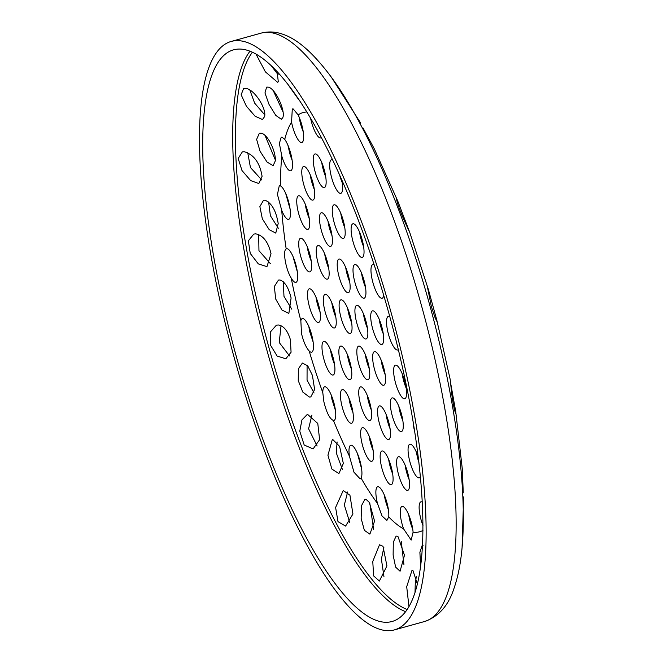 <?xml version="1.0" encoding="UTF-8"?>
<svg xmlns="http://www.w3.org/2000/svg" width="663" height="663" viewBox="0 0 663 663"><rect width="100%" height="100%" fill="white"/><g stroke="black" fill="none" stroke-linecap="round" stroke-linejoin="round"><path stroke-width="0.99" d="M309.182 351C306.057 347.536 303.505 341.735 301.516 333.613L300.845 320.735A17.445 4.666 74.5 0 1 302.32 318.58A17.445 4.666 74.5 0 1 311.486 334.135A17.445 4.666 74.5 0 1 311.668 352.194A17.445 4.666 74.5 0 1 309.182 351A217.555 58.137 -105.5 0 0 322.806 392.703A17.445 4.666 74.5 0 1 324.613 386.811A17.445 4.666 74.5 0 1 333.779 402.375A17.445 4.666 74.5 0 1 333.961 420.433A17.445 4.666 74.5 0 1 333.439 420.466C329.751 418.941 326.577 412.734 323.892 401.828L322.806 392.703M308.809 326.486L309.621 331.359L313.135 342.058M285.703 193.455L289.83 208.182A17.445 4.666 -105.5 0 0 290.046 208.696M287.891 145.18L289.946 154.031A17.445 4.666 -105.5 0 0 292.11 160.123M299.187 117.227L299.651 119.887A17.445 4.666 -105.5 0 0 303.256 131.829M408.731 514.836A17.445 4.666 -105.5 0 0 411.706 526.646L412.784 529.455M384.374 495.178A17.445 4.666 -105.5 0 0 385.584 501.211L388.477 510.17M357.49 453.633A17.445 4.666 -105.5 0 0 357.531 453.915L361.633 468.94M305.245 204.171A17.445 4.666 -105.5 0 0 309.289 218.724M331.798 302.751A17.445 4.666 -105.5 0 0 332.602 307.06A17.445 4.666 -105.5 0 0 335.843 317.304M315.994 297.239A17.445 4.666 -105.5 0 0 316.798 301.557A17.445 4.666 -105.5 0 0 320.038 311.792M307.234 246.661A17.445 4.666 -105.5 0 0 308.038 250.97A17.445 4.666 -105.5 0 0 311.279 261.214M367.227 395.322A17.445 4.666 -105.5 0 0 368.031 399.64A17.445 4.666 -105.5 0 0 371.272 409.875M347.362 354.49A17.445 4.666 -105.5 0 0 348.166 358.807A17.445 4.666 -105.5 0 0 351.407 369.042M330.481 349.815A17.445 4.666 -105.5 0 0 334.525 364.368M324.704 253.954A17.445 4.666 -105.5 0 0 325.508 258.272A17.445 4.666 -105.5 0 0 328.757 268.507M348.937 398.04A17.445 4.666 -105.5 0 0 349.741 402.358A17.445 4.666 -105.5 0 0 352.981 412.593M365.321 354.539A17.445 4.666 -105.5 0 0 366.125 358.857A17.445 4.666 -105.5 0 0 369.366 369.092M369.134 436.105A17.445 4.666 -105.5 0 0 373.178 450.658M388.651 459.409A17.445 4.666 -105.5 0 0 389.454 463.719A17.445 4.666 -105.5 0 0 392.695 473.962M361.509 272.982A17.445 4.666 -105.5 0 0 365.553 287.535M381.126 360.05A17.445 4.666 -105.5 0 0 385.17 374.603M379.219 319.268A17.445 4.666 -105.5 0 0 383.264 333.82M363.415 313.756A17.445 4.666 -105.5 0 0 367.459 328.309M347.611 308.254A17.445 4.666 -105.5 0 0 351.655 322.806M386.073 414.3A17.445 4.666 -105.5 0 0 386.877 418.61A17.445 4.666 -105.5 0 0 390.117 428.853M398.844 406.336A17.445 4.666 -105.5 0 0 399.648 410.654A17.445 4.666 -105.5 0 0 402.889 420.889M416.555 452.622A17.445 4.666 -105.5 0 0 417.358 456.94A17.445 4.666 -105.5 0 0 418.95 462.708M405.118 465.144A17.445 4.666 -105.5 0 0 405.922 469.462A17.445 4.666 -105.5 0 0 409.162 479.697M402.118 373.567A17.445 4.666 -105.5 0 0 406.162 388.12M339.837 175.811A17.445 4.666 -105.5 0 0 342.224 182.665M310.267 174.899A17.445 4.666 -105.5 0 0 314.32 189.452M321.712 162.377A17.445 4.666 -105.5 0 0 325.757 176.93M345.696 267.471A17.445 4.666 -105.5 0 0 349.741 282.024M340.757 213.221A17.445 4.666 -105.5 0 0 344.801 227.774M327.986 221.185A17.445 4.666 -105.5 0 0 332.03 235.738M359.595 232.199A17.445 4.666 -105.5 0 0 363.647 246.752M292.971 256.432L297.347 271.871M331.243 395.049L331.997 399.574L335.47 410.546M283.292 281.742L283.979 296.369L291.803 309.207M307.093 365.089L307.044 380.114L314.055 393.002M337.111 441.964L336.29 452.912L342.44 469.537M369.797 503.176L373.625 529.381M347.619 491.996L344.337 505.024L349.84 522.775M311.933 415.071L308.593 428.746L317.113 446M281.037 325.682L279.231 342.514L289.549 355.965M404.985 220.878C410.298 233.426 410.803 234.934 406.502 225.412C400.883 213.295 397.576 204.61 396.598 199.356L397.866 201.32L409.204 231.072M409.494 231.685L428.397 289.574L436.784 320.03L437.05 321.729L435.077 317.693L431.447 306.903L427.718 288.405L428.397 289.574M450.426 381.921L455.705 411.367L455.837 413.903L454.379 409.643L452.265 398.239L450.152 379.277L436.784 320.03M463.271 492.849L462.252 468.559L455.705 411.367M383.852 547.522L381.399 559.05L383.943 576.57M416.339 576.222L415.237 584.335L415.005 592.83M401.297 541.605L403.933 564.627M249.843 90.093L254.65 103.13L264.736 114.84M397.866 201.32L374.297 148.819L363.026 127.984M271.747 66.416L278.203 74.82M273.396 90.939L282.944 111.782M258.686 234.511L258.96 250.68L270.355 263.609M247.713 152.581L250.44 167.524L261.786 179.988M268.623 201.958L270.388 215.69L278.327 228.246M265.026 135.484L275.278 159.791M349.426 456.169A17.445 4.666 74.5 0 1 350.785 445.229A17.445 4.666 74.5 0 1 351.68 445.279A17.445 4.666 74.5 0 1 359.818 460.329A17.445 4.666 74.5 0 1 361.062 478.081L360.1 478.852L353.984 472.23L349.426 456.169A217.555 58.137 -105.5 0 1 333.439 420.466M377.487 503.466A17.445 4.666 74.5 0 1 377.67 486.766A17.445 4.666 74.5 0 1 378.565 486.824A17.445 4.666 74.5 0 1 385.808 498.982A17.445 4.666 74.5 0 1 388.725 516.883L386.885 520.422L382.021 515.947L377.487 503.466A217.555 58.137 -105.5 0 1 361.062 478.081M403.61 528.9A17.445 4.666 74.5 0 1 402.027 506.424A17.445 4.666 74.5 0 1 402.922 506.482A17.445 4.666 74.5 0 1 413.09 532.198L411.168 540.105L403.61 528.9A217.555 58.137 -105.5 0 1 388.725 516.883M422.986 525.61A17.445 4.666 74.5 0 1 420.325 516.808A17.445 4.666 74.5 0 1 420.922 501.833A17.445 4.666 74.5 0 1 422.306 502.123M321.248 137.631A17.445 4.666 74.5 0 1 320.743 137.896A17.445 4.666 74.5 0 1 310.682 118.694M298.143 114.931A17.445 4.666 74.5 0 1 303.314 132.285A17.445 4.666 74.5 0 1 301.856 142.487A17.445 4.666 74.5 0 1 291.554 122.141L292.3 108.931L293.228 108.972L298.143 114.931A217.555 58.137 -105.5 0 1 306.654 111.997M284.742 139.429A17.445 4.666 74.5 0 1 291.712 157.786A17.445 4.666 74.5 0 1 290.709 170.781A17.445 4.666 74.5 0 1 281.85 156.286L279.372 143.432L281.228 137.2L282.181 137.233L284.742 139.429A217.555 58.137 -105.5 0 1 291.554 122.141M280.59 185.971A17.445 4.666 74.5 0 1 289.027 203.45A17.445 4.666 74.5 0 1 288.645 219.362A17.445 4.666 74.5 0 1 281.734 210.428L277.441 194.458L279.272 185.748L280.59 185.971A217.555 58.137 -105.5 0 1 281.85 156.286M286.184 248.932A17.445 4.666 74.5 0 1 286.582 248.741A17.445 4.666 74.5 0 1 287.477 248.799A17.445 4.666 74.5 0 1 296.154 265.846A17.445 4.666 74.5 0 1 295.93 282.363A17.445 4.666 74.5 0 1 291.223 278.054C285.778 269.568 282.488 250.597 286.184 248.932A217.555 58.137 -105.5 0 1 281.734 210.428M299.444 195.817A17.445 4.666 74.5 0 1 308.121 212.864A17.445 4.666 74.5 0 1 307.889 229.381A17.445 4.666 74.5 0 1 298.723 213.817A17.445 4.666 74.5 0 1 298.541 195.759A17.445 4.666 74.5 0 1 299.444 195.817M324.505 309.314A17.445 4.666 74.5 0 1 325.102 294.339A17.445 4.666 74.5 0 1 334.268 309.903A17.445 4.666 74.5 0 1 334.45 327.961A17.445 4.666 74.5 0 1 324.505 309.314M308.701 303.803A17.445 4.666 74.5 0 1 309.298 288.836A17.445 4.666 74.5 0 1 318.464 304.392A17.445 4.666 74.5 0 1 318.638 322.45A17.445 4.666 74.5 0 1 308.701 303.803M299.933 253.225A17.445 4.666 74.5 0 1 300.53 238.249A17.445 4.666 74.5 0 1 309.696 253.813A17.445 4.666 74.5 0 1 309.878 271.871A17.445 4.666 74.5 0 1 299.933 253.225M359.934 401.886A17.445 4.666 74.5 0 1 360.531 386.91A17.445 4.666 74.5 0 1 369.697 402.474A17.445 4.666 74.5 0 1 369.871 420.533A17.445 4.666 74.5 0 1 359.934 401.886M340.069 361.062A17.445 4.666 74.5 0 1 340.666 346.086A17.445 4.666 74.5 0 1 349.832 361.642A17.445 4.666 74.5 0 1 350.014 379.7A17.445 4.666 74.5 0 1 340.069 361.062M324.671 341.462A17.445 4.666 74.5 0 1 333.356 358.509A17.445 4.666 74.5 0 1 333.124 375.026A17.445 4.666 74.5 0 1 323.958 359.47A17.445 4.666 74.5 0 1 323.776 341.412A17.445 4.666 74.5 0 1 324.671 341.462M317.411 260.518A17.445 4.666 74.5 0 1 318.008 245.542A17.445 4.666 74.5 0 1 327.174 261.106A17.445 4.666 74.5 0 1 327.356 279.164A17.445 4.666 74.5 0 1 317.411 260.518M341.636 404.612A17.445 4.666 74.5 0 1 342.232 389.637A17.445 4.666 74.5 0 1 351.398 405.192A17.445 4.666 74.5 0 1 351.581 423.251A17.445 4.666 74.5 0 1 341.636 404.612M358.028 361.111A17.445 4.666 74.5 0 1 358.625 346.136A17.445 4.666 74.5 0 1 367.783 361.691A17.445 4.666 74.5 0 1 367.965 379.75A17.445 4.666 74.5 0 1 358.028 361.111M363.332 427.751A17.445 4.666 74.5 0 1 372.009 444.798A17.445 4.666 74.5 0 1 371.786 461.315A17.445 4.666 74.5 0 1 362.62 445.751A17.445 4.666 74.5 0 1 362.437 427.693A17.445 4.666 74.5 0 1 363.332 427.751M381.349 465.973A17.445 4.666 74.5 0 1 381.946 450.997A17.445 4.666 74.5 0 1 391.112 466.561A17.445 4.666 74.5 0 1 391.294 484.62A17.445 4.666 74.5 0 1 381.349 465.973M355.7 264.628A17.445 4.666 74.5 0 1 364.377 281.676A17.445 4.666 74.5 0 1 364.153 298.193A17.445 4.666 74.5 0 1 354.987 282.629A17.445 4.666 74.5 0 1 354.804 264.57A17.445 4.666 74.5 0 1 355.7 264.628M375.324 351.697A17.445 4.666 74.5 0 1 384.001 368.744A17.445 4.666 74.5 0 1 383.769 385.261A17.445 4.666 74.5 0 1 374.612 369.697A17.445 4.666 74.5 0 1 374.429 351.639A17.445 4.666 74.5 0 1 375.324 351.697M373.418 310.914A17.445 4.666 74.5 0 1 382.095 327.961A17.445 4.666 74.5 0 1 381.863 344.478A17.445 4.666 74.5 0 1 372.697 328.914A17.445 4.666 74.5 0 1 372.523 310.856A17.445 4.666 74.5 0 1 373.418 310.914M357.614 305.403A17.445 4.666 74.5 0 1 366.291 322.458A17.445 4.666 74.5 0 1 366.059 338.975A17.445 4.666 74.5 0 1 356.893 323.411A17.445 4.666 74.5 0 1 356.711 305.353A17.445 4.666 74.5 0 1 357.614 305.403M341.801 299.9A17.445 4.666 74.5 0 1 350.478 316.947A17.445 4.666 74.5 0 1 350.255 333.464A17.445 4.666 74.5 0 1 341.089 317.909A17.445 4.666 74.5 0 1 340.906 299.842A17.445 4.666 74.5 0 1 341.801 299.9M378.772 420.864A17.445 4.666 74.5 0 1 379.369 405.889A17.445 4.666 74.5 0 1 388.535 421.453A17.445 4.666 74.5 0 1 388.717 439.511A17.445 4.666 74.5 0 1 378.772 420.864M391.543 412.9A17.445 4.666 74.5 0 1 392.14 397.924A17.445 4.666 74.5 0 1 401.306 413.488A17.445 4.666 74.5 0 1 401.488 431.547A17.445 4.666 74.5 0 1 391.543 412.9M414.781 431.961A17.445 4.666 74.5 0 1 414.284 429.914A17.445 4.666 74.5 0 1 413.09 421.428M420.4 476.531A17.445 4.666 74.5 0 1 419.198 477.832A17.445 4.666 74.5 0 1 409.262 459.186A17.445 4.666 74.5 0 1 409.858 444.21A17.445 4.666 74.5 0 1 418.32 457.42M397.825 471.708A17.445 4.666 74.5 0 1 398.413 456.732A17.445 4.666 74.5 0 1 407.579 472.296A17.445 4.666 74.5 0 1 407.762 490.355A17.445 4.666 74.5 0 1 397.825 471.708M396.317 365.214A17.445 4.666 74.5 0 1 404.994 382.261A17.445 4.666 74.5 0 1 404.761 398.778A17.445 4.666 74.5 0 1 395.596 383.214A17.445 4.666 74.5 0 1 395.421 365.156A17.445 4.666 74.5 0 1 396.317 365.214M341.81 180.237A17.445 4.666 74.5 0 1 340.823 193.323A17.445 4.666 74.5 0 1 331.657 177.767A17.445 4.666 74.5 0 1 331.475 159.708A17.445 4.666 74.5 0 1 332.378 159.758A17.445 4.666 74.5 0 1 332.403 159.766M304.466 166.546A17.445 4.666 74.5 0 1 313.143 183.593A17.445 4.666 74.5 0 1 312.919 200.11A17.445 4.666 74.5 0 1 303.753 184.546A17.445 4.666 74.5 0 1 303.571 166.488A17.445 4.666 74.5 0 1 304.466 166.546M315.903 154.023A17.445 4.666 74.5 0 1 324.58 171.071A17.445 4.666 74.5 0 1 324.356 187.588A17.445 4.666 74.5 0 1 315.19 172.024A17.445 4.666 74.5 0 1 315.008 153.965A17.445 4.666 74.5 0 1 315.903 154.023M339.895 259.117A17.445 4.666 74.5 0 1 348.572 276.173A17.445 4.666 74.5 0 1 348.348 292.681A17.445 4.666 74.5 0 1 339.183 277.126A17.445 4.666 74.5 0 1 339 259.067A17.445 4.666 74.5 0 1 339.895 259.117M383.711 295.483A17.445 4.666 74.5 0 1 382.112 298.242A17.445 4.666 74.5 0 1 372.946 282.678A17.445 4.666 74.5 0 1 372.763 264.62A17.445 4.666 74.5 0 1 373.659 264.678A17.445 4.666 74.5 0 1 374.123 264.893M334.956 204.867A17.445 4.666 74.5 0 1 343.633 221.923A17.445 4.666 74.5 0 1 343.401 238.431A17.445 4.666 74.5 0 1 334.235 222.876A17.445 4.666 74.5 0 1 334.053 204.817A17.445 4.666 74.5 0 1 334.956 204.867M322.185 212.831A17.445 4.666 74.5 0 1 330.862 229.879A17.445 4.666 74.5 0 1 330.63 246.396A17.445 4.666 74.5 0 1 321.464 230.84A17.445 4.666 74.5 0 1 321.282 212.773A17.445 4.666 74.5 0 1 322.185 212.831M398.314 349.592A17.445 4.666 74.5 0 1 397.676 349.989A17.445 4.666 74.5 0 1 388.51 334.425A17.445 4.666 74.5 0 1 388.327 316.367A17.445 4.666 74.5 0 1 389.222 316.417A17.445 4.666 74.5 0 1 389.786 316.699M353.793 223.845A17.445 4.666 74.5 0 1 362.47 240.893A17.445 4.666 74.5 0 1 362.247 257.41A17.445 4.666 74.5 0 1 353.081 241.846A17.445 4.666 74.5 0 1 352.898 223.787A17.445 4.666 74.5 0 1 353.793 223.845M279.91 279.977C284.825 281.626 288.554 287.626 291.098 297.977L288.861 313.408L281.974 310.06L275.684 299.005L274.349 286.482L278.46 280.076L279.91 279.977M309.323 397.038L302.759 392.015L298.251 380.587L298.367 368.852L302.403 363.042L307.723 365.835L312.414 375.374L314.627 389.504L310.798 396.93L309.323 397.038M327.936 455.232L332.42 439.179L339.589 446.381L343.351 463.47L338.917 473.589L331.865 469.056L327.936 455.232M366.001 499.305L369.332 502.413L374.578 521.118L369.888 534.138L364.36 530.334L361.144 518.383L361.567 505.562L364.923 499.297L366.001 499.305M335.602 507.452L343.235 490.521L349.948 495.244L352.94 513.999L345.589 526.09L338.006 521.673L335.602 507.452M299.775 431.199L301.922 419.944L307.45 414.259L317.784 423.45L319.616 439.685L313.118 448.901L304.201 445.03L299.775 431.199M278.261 324.978C283.59 325.765 287.626 330.63 290.369 339.572L291.074 352.227L285.828 358.791L277.151 356.064L270.363 344.984L270.371 331.997L276.38 325.193L278.261 324.978M372.763 561.453L379.509 544.771L382.99 546.304L386.927 565.92L379.377 581.028L373.642 575.915L372.763 561.453M420.624 566.824L419.894 552.329L422.265 545.177L423.143 545.235M408.98 606.753L406.701 586.714L411.972 570.437L412.933 570.47L417.433 584.219M397.062 536.152L398.057 536.723L404.48 555.254L400.071 571.233L395.612 567.114L393.126 555.055L393.308 542.243L396.101 536.118L397.062 536.152M245.161 88.419C253.415 88.03 266.708 108.127 264.612 116.58L262.482 119.522L255.098 116.224L246.354 106.155L241.15 94.751L243.57 88.56L245.161 88.419M298.507 99.326L289.134 86.223M277.142 71.902L278.311 81.806L277.582 82.262L265.391 71.869L256.109 54.308M267.819 87.11C275.037 87.243 286.134 111.724 282.67 117.857L281.361 119.265L275.833 115.445L269.079 104.555L264.968 92.961L266.601 87.143L267.819 87.11M255.694 233.848C263.161 235.348 268.275 241.97 271.026 253.738L266.957 266.634L258.321 263.899L250.258 253.448L248.352 240.835L253.755 234.089L255.694 233.848M244.175 151.703C253.846 154.512 259.813 162.708 262.084 176.292L258.827 183.543L250.655 180.593L241.978 170.507L238.183 158.474L242.326 151.91L244.175 151.703M264.96 200.185C271.689 203.002 276.098 210.776 278.195 223.506L275.767 233.103L269.178 229.638L262.333 218.807L259.871 206.599L263.484 200.292L264.96 200.185M260.733 133.213C267.322 133.205 276.189 151.728 275.269 160.952L273.131 165.684L267.048 162.045L260.07 151.272L256.614 139.404L259.332 133.296L260.733 133.213M404.994 367.791A305.336 81.599 -105.5 0 0 231.014 41.496A305.336 81.599 -105.5 0 0 234.172 357.523A305.336 81.599 -105.5 0 0 394.568 629.85A305.336 81.599 -105.5 0 0 404.994 367.791M402.358 366.871A296.61 79.262 -105.5 0 0 233.351 49.899A296.61 79.262 -105.5 0 0 236.418 356.901A296.61 79.262 -105.5 0 0 392.231 621.446A296.61 79.262 -105.5 0 0 402.358 366.871M261.023 33.15A305.336 81.599 -105.5 0 1 276.72 34.095A305.336 81.599 -105.5 0 1 435.003 359.445A305.336 81.599 -105.5 0 1 424.585 621.504C438.707 616.573 448.536 605.485 454.047 588.238C457.835 577.415 460.454 564.495 461.904 549.503A298.963 79.892 -105.5 0 0 462.078 547.613A298.963 79.892 -105.5 0 0 331.276 77.082A298.963 79.892 -105.5 0 0 330.149 75.565C310.872 50.065 295.665 38.553 282.902 34.277C275.609 31.642 268.316 31.269 261.023 33.15L231.014 41.496M413.09 532.198A217.555 58.137 -105.5 0 0 422.969 530.417M291.223 278.054A217.555 58.137 -105.5 0 0 300.845 320.735M252.33 52.336A295.143 78.872 -105.5 0 0 268.996 347.843A295.143 78.872 -105.5 0 0 407.231 609.554M249.901 51.3A296.61 79.262 -105.5 0 0 266.435 348.556A296.61 79.262 -105.5 0 0 405.69 611.7M462.078 547.613L463.628 496.918M331.276 77.082L360.689 123.103M424.585 621.504L394.568 629.85"/></g></svg>
